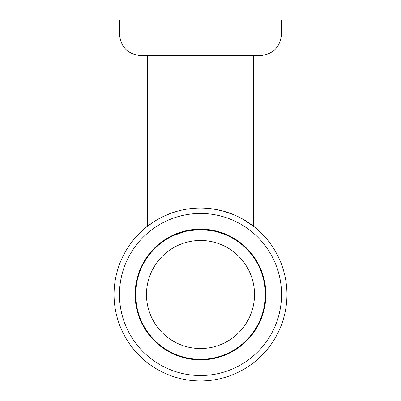 <?xml version="1.0" encoding="UTF-8"?>
<svg xmlns="http://www.w3.org/2000/svg" width="401" height="401" viewBox="0 0 401 401"><rect width="100%" height="100%" fill="white"/><g stroke="black" fill="none" stroke-linecap="round" stroke-linejoin="round"><path stroke-width="0.6" d="M259.928 55.709C273.056 54.426 280.259 47.223 281.542 34.095L119.458 34.095L119.458 20.05L281.542 20.05L281.542 34.095C280.259 47.223 273.056 54.426 259.928 55.709L141.072 55.709C127.944 54.426 120.741 47.223 119.458 34.095C120.741 47.223 127.944 54.426 141.072 55.709M206.776 229.437L200.5 229.136A65.373 65.373 0 0 1 265.873 294.504A65.373 65.373 0 0 1 200.5 359.877A65.373 65.373 0 0 1 135.127 294.504A65.373 65.373 0 0 1 200.5 229.136L196.811 229.237M195.001 229.367L194.234 229.437M193.728 229.487L192.731 229.598M191.748 229.723L185.919 230.781L180.229 232.354M204.039 208.134L213.076 208.981L223.192 211.096L233.643 214.67L241.196 218.244M243.798 219.688L254.525 227.026L253.447 226.174L253.447 55.709M200.5 380.95A86.446 86.446 0 0 0 286.946 294.504A86.446 86.446 0 0 0 200.5 208.064A86.446 86.446 0 0 0 114.054 294.504A86.446 86.446 0 0 0 200.5 380.95M200.5 213.467A81.042 81.042 0 0 0 119.458 294.504A81.042 81.042 0 0 0 200.5 375.547A81.042 81.042 0 0 0 281.542 294.504A81.042 81.042 0 0 0 200.5 213.467M222.109 233.382L222.109 232.811L223.192 233.197L217.001 231.252L207.282 229.487M147.553 55.709L147.553 226.179L146.475 227.026L154.114 221.563M155.217 220.871L159.809 218.239M161.673 217.272L170.159 213.563L176.229 211.543M200.5 348.534A54.025 54.025 0 0 0 254.525 294.504A54.025 54.025 0 0 0 200.5 240.48A54.025 54.025 0 0 0 146.475 294.504A54.025 54.025 0 0 0 200.5 348.534M189.377 230.635L200.5 229.673A64.832 64.832 0 0 0 135.668 294.504A64.832 64.832 0 0 0 200.5 359.341A64.832 64.832 0 0 0 265.332 294.504A64.832 64.832 0 0 0 200.5 229.673L211.653 230.64M178.891 232.811L178.891 233.382L174.044 235.317L185.001 231.552M219.738 232.595L226.956 235.317"/></g></svg>
